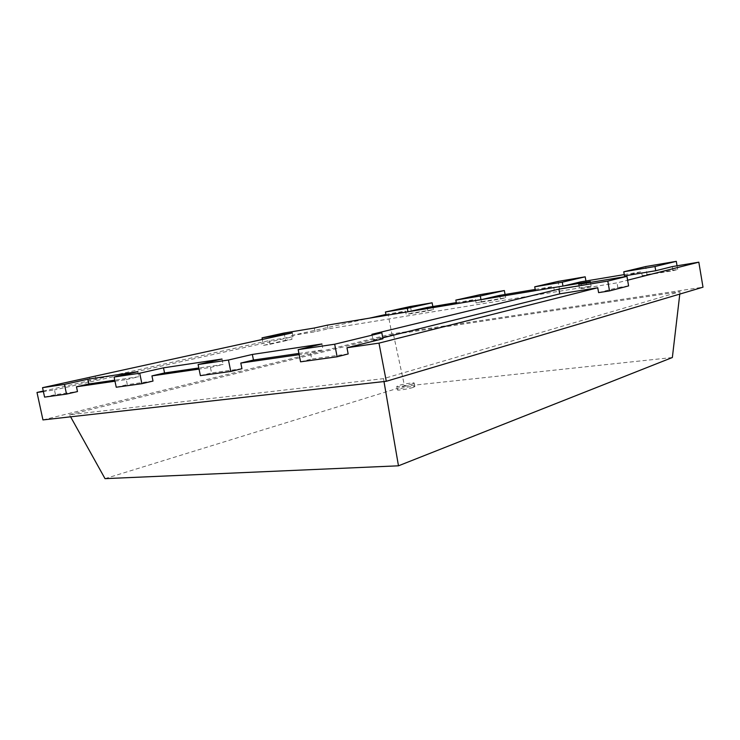 <?xml version="1.0" encoding="UTF-8"?>
<svg xmlns="http://www.w3.org/2000/svg" width="740" height="740" viewBox="0 0 740 740"><rect width="100%" height="100%" fill="white"/><g stroke="black" fill="none" stroke-linecap="round" stroke-linejoin="round"><path stroke-width="0.56" stroke-dasharray="3.7 2.78" d="M412.939 387.501C408.304 389.018 397.177 390.72 397.426 389.878L399.434 388.925C404.105 387.418 415.075 385.734 414.881 386.567L412.939 387.501M412.282 384.005C407.638 385.503 396.511 387.214 396.76 386.41L398.777 385.466C403.457 383.977 414.418 382.284 414.224 383.089L412.282 384.005M241.943 368.714L211.557 372.932L210.438 367.438L199.042 369.084M153.013 381.063L127.326 384.634L126.263 379.583L114.978 381.211M44.585 397.112L55.472 394.624L77.487 391.562M55.472 394.624L54.464 389.943L43.383 391.543M348.17 353.951L311.679 359.02L310.504 353.008L299.154 354.645M427.285 307.452L427.933 310.883L406.177 314.445L405.539 311.078L388.056 313.991L391.858 333.916L703 287.185M456.293 302.614L475.441 299.423L476.098 302.984L481.463 301.726L480.158 294.65M499.694 295.371L500.36 299.006L476.098 302.984M535.205 289.451L553.585 286.389L554.251 290.163L559.394 288.924L558.053 281.422M580.817 281.848L581.492 285.705L554.251 290.163M624.255 274.605L641.515 271.728L642.2 275.743L647.01 274.531L645.641 266.557M672.299 266.594L672.993 270.701L642.2 275.743M624.477 275.909L641.515 271.728M535.409 290.635L563.64 285.954M535.418 290.681L553.585 286.389M456.506 303.724L481.685 299.543M456.506 303.77L475.441 299.423M386.095 315.397L408.711 311.651M386.104 315.443L405.539 311.078M262.367 339.503L263.523 345.321L269.971 344.304L292.004 339.299L291.273 335.627L369.251 318.191M385.919 314.472L388.056 313.991M291.273 335.627L315.036 331.779L327.977 328.865L591.103 286.075L579.54 288.942L617.012 282.874L627.613 280.201M298.914 353.433L323.075 349.918L310.504 353.008M371.896 334.295L373.034 340.233L382.774 337.81M373.034 340.233L382.959 338.772M210.438 367.438L223.101 364.45L198.81 367.983M89.41 377.326L90.382 381.877L54.464 389.943M90.382 381.877L293.04 336.728L269.221 340.557L43.272 391.062M598.595 292.633L617.835 287.62L617.012 282.874M269.971 344.304L269.221 340.557M42.957 419.922L391.858 333.916M69.458 414.752L393.495 334.508L680.069 291.662L383.486 378.658L69.458 414.752L70.605 416.814M126.263 379.583L138.843 376.697L114.756 380.194M105.025 478.651L404.577 386.178L393.495 334.508M679.792 294.085L680.069 291.662M404.577 386.178L672.355 357.522M383.986 381.544L383.486 378.658M284.123 333.009L285.575 340.317L292.004 339.299M263.523 345.321L285.575 340.317M292.282 332.889L293.04 336.728M95.266 376.438L96.237 381.007M137.788 371.693L138.843 376.697M116.245 387.233L127.326 384.634M222 359.02L223.101 364.45M200.383 375.633L211.557 372.932M321.909 343.971L323.075 349.918M300.57 361.823L311.679 359.02M628.593 285.908L617.835 287.62M578.726 284.327L579.54 288.942M590.455 282.384L591.103 286.075M327.256 325.156L327.977 328.865M314.296 328.024L315.036 331.779M410.432 306.48L411.69 313.187L406.177 314.445M427.933 310.883L433.4 309.625L411.69 313.187M432.826 306.526L433.4 309.625M500.36 299.006L505.661 297.748L481.463 301.726M505.069 294.483L505.661 297.748M581.492 285.705L586.533 284.465L559.394 288.924M585.923 280.996L586.533 284.465M672.993 270.701L677.673 269.499L647.01 274.531M677.045 265.808L677.673 269.499M396.76 386.41L397.426 389.878M414.224 383.089L414.881 386.567"/><path stroke-width="1.11" d="M199.042 369.084L151.94 375.883L164.558 372.96L198.81 367.983M141.895 383.69L116.245 387.233L114.09 377.03L139.703 373.219L141.895 383.69L153.013 381.063L151.94 375.883M114.978 381.211L76.46 386.77L77.487 391.562L66.526 394.087L44.585 397.112L42.541 387.677L64.454 384.411L66.526 394.087M43.383 391.543L37 392.459L43.272 391.062M623.765 271.784L655.002 266.52L676.295 261.35L645.641 266.557L623.765 271.784L624.477 275.909L655.723 270.729L672.299 266.594L698.819 262.173L703 287.185L386.289 381.285L42.957 419.922L37 392.459M386.289 381.285L378.982 343.129L346.958 347.745L348.17 353.951L337.125 356.782L300.57 361.823L298.174 349.65L334.684 344.22L337.125 356.782M299.154 354.645L240.796 363.062L253.459 360.038L298.914 353.433M230.769 371.443L200.383 375.633L198.107 364.533L228.447 360.019L230.769 371.443L241.943 368.714L240.796 363.062M408.711 311.651L427.285 307.452L456.293 302.614M481.685 299.543L499.694 295.371L535.205 289.451M563.64 285.954L580.817 281.848L624.255 274.605M369.251 318.191L385.919 314.472M698.819 262.173L627.613 280.201M346.958 347.745L382.959 338.772L381.812 332.787L371.896 334.295L558.894 289.118L607.808 281.089L609.52 290.913L598.595 292.633L597.744 287.758L378.982 343.129M597.744 287.758L559.736 293.863L382.774 337.81M64.454 384.411L87.903 379.204L88.911 383.958L114.756 380.194M88.911 383.958L76.46 386.77M679.792 294.085L672.355 357.522L398.471 465.812L105.025 478.651L70.605 416.814M398.471 465.812L383.986 381.544M607.808 281.089L626.947 276.353L578.726 284.327L590.307 281.533L327.256 325.156L314.296 328.024L284.123 333.009L262.034 337.856L262.367 339.503M262.034 337.856L292.282 332.889L42.541 387.677M87.903 379.204L137.788 371.693L114.09 377.03M139.703 373.219L163.494 367.826L164.558 372.96M163.494 367.826L222 359.02L198.107 364.533M228.447 360.019L252.34 354.451L253.459 360.038M252.34 354.451L321.909 343.971L298.174 349.65M381.812 332.787L334.684 344.22M558.894 289.118L559.736 293.863M609.52 290.913L628.593 285.908L626.947 276.353M590.307 281.533L590.455 282.384M385.447 311.993L407.324 308.303L432.123 302.799L410.432 306.48L385.447 311.993L386.095 315.397M407.324 308.303L407.981 311.771M432.123 302.799L432.826 306.526M455.831 300.116L480.306 295.991L504.347 290.543L480.158 294.65L455.831 300.116L456.506 303.724M480.306 295.991L480.972 299.663M504.347 290.543L505.069 294.483M534.724 286.805L562.271 282.162L585.192 276.815L558.053 281.422L534.724 286.805L535.409 290.635M562.271 282.162L562.964 286.065M585.192 276.815L585.923 280.996M655.002 266.52L655.723 270.729M676.295 261.35L677.045 265.808"/></g></svg>
